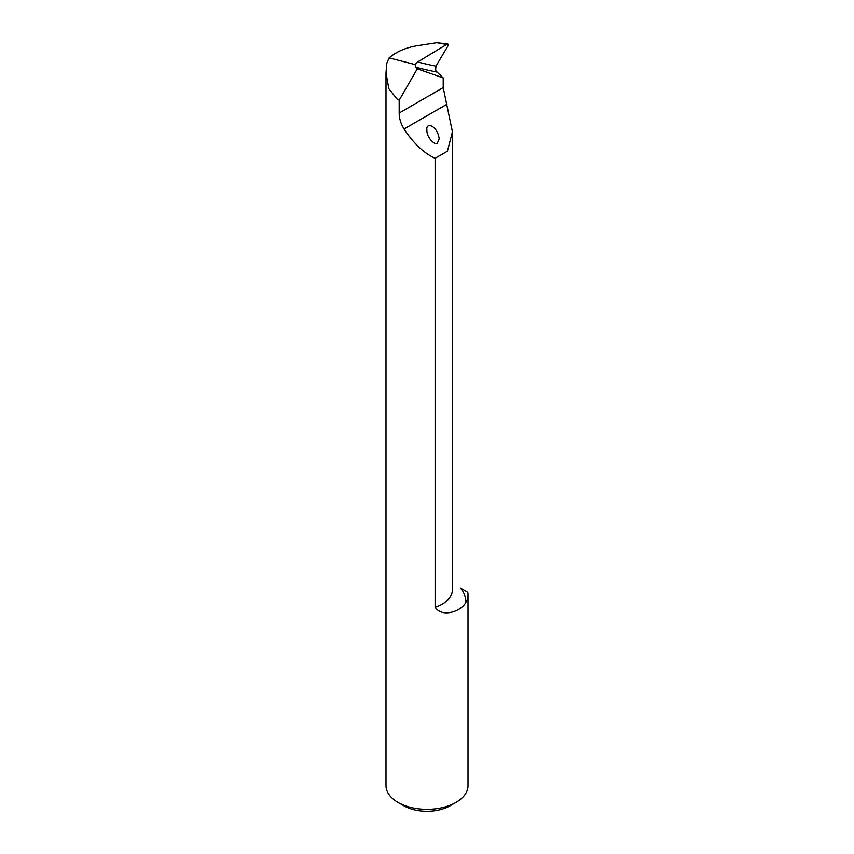 <?xml version="1.0" encoding="UTF-8"?>
<svg xmlns="http://www.w3.org/2000/svg" width="854" height="854" viewBox="0 0 854 854"><rect width="100%" height="100%" fill="white"/><g stroke="black" fill="none" stroke-linecap="round" stroke-linejoin="round"><path stroke-width="1.28" d="M443.205 77.938L417.286 68.864L415.866 67.231A1025.067 431.548 136.2 0 0 437.056 72.099L443.205 77.938L443.205 87.62L452.406 131.794L447.432 151.222L435.124 158.289L435.124 607.322C442.724 618.296 461.341 610.749 465.281 603.308A41.003 23.677 0 0 0 468.003 594.832A41.003 23.677 0 0 0 467.757 592.249L460.381 588A48.379 27.936 0 0 1 465.281 603.308M417.286 68.864L399.192 100.206L396.875 98.872L388.869 88.773L385.997 73.038L386.809 63.185L389.114 57.912C396.309 51.72 405.65 47.664 417.147 45.732L436.853 42.711L446.557 44.493L417.702 61.979L415.065 64.552L415.866 67.231M437.056 72.099L435.625 70.284L435.967 66.142L447.891 46.009L447.944 44.056L446.557 44.493M399.192 100.206L399.192 113.027C399.16 118.311 400.772 123.649 404.038 129.018C413.571 143.451 423.936 153.208 435.124 158.289M389.114 57.912L415.065 64.552M468.003 594.832L468.003 785.669A41.003 23.677 180 0 1 455.993 802.408A41.003 23.677 180 0 1 398.007 802.408A41.003 23.677 180 0 1 385.997 785.669L385.997 73.038M398.007 802.408L403.803 805.749A32.804 18.937 0 0 0 450.197 805.749L455.993 802.408M437.397 143.066C436.309 146.173 426.658 138.551 426.904 130.342C425.559 121.578 437.333 125.335 439.202 138.796L437.397 143.066M447.944 44.056L436.853 42.711M452.406 131.794L452.406 589.815A35.26 20.357 180 0 1 435.124 607.322M399.192 113.027L443.205 87.62M404.038 129.018L446.962 104.231M435.967 66.142A1020.968 429.818 -43.8 0 1 417.702 61.979"/></g></svg>

